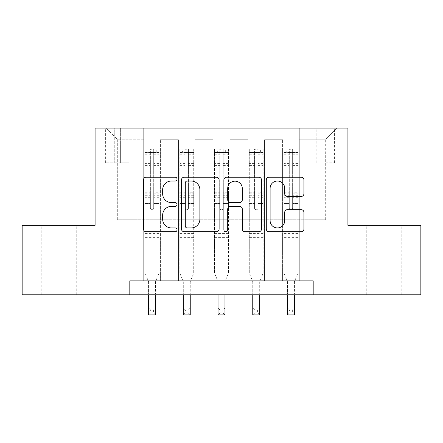 <?xml version="1.0" encoding="UTF-8"?>
<svg xmlns="http://www.w3.org/2000/svg" width="443" height="443" viewBox="0 0 443 443"><rect width="100%" height="100%" fill="white"/><g stroke="black" fill="none" stroke-linecap="round" stroke-linejoin="round"><path stroke-width="0.33" stroke-dasharray="2.21 1.66" d="M177.045 179.122A1.91 1.91 0 0 0 175.14 177.211L146.162 177.211A2.724 2.724 0 0 0 143.432 179.936L143.432 229.025A2.724 2.724 0 0 0 146.162 231.755L175.14 231.755A1.91 1.91 0 0 0 177.045 229.845A1.91 1.91 0 0 0 175.14 227.935L171.386 227.935A8.727 8.727 0 0 1 162.659 219.207L162.659 215.121A8.727 8.727 0 0 1 171.386 206.394L175.14 206.394A1.91 1.91 0 0 0 177.045 204.483A1.91 1.91 0 0 0 175.14 202.573L171.386 202.573A8.727 8.727 0 0 1 162.659 193.846L162.659 189.754A8.727 8.727 0 0 1 171.386 181.026L175.14 181.026A1.91 1.91 0 0 0 177.045 179.122M384.037 225.321L366.256 225.321L384.037 225.321M384.037 294.778L366.256 294.778L384.037 294.778M58.963 225.321L41.182 225.321L58.963 225.321M58.963 294.778L41.182 294.778L58.963 294.778M325.688 128.077L334.581 128.077L325.688 128.077M325.688 162.808L334.581 162.808L325.688 162.808M129.816 294.778L129.816 280.89L129.816 294.778L129.816 280.89L313.184 280.89L129.816 280.89L313.184 280.89L313.184 294.778L22.15 294.778L22.15 225.321L95.084 225.321L95.084 128.077L347.916 128.077L347.916 225.321L420.85 225.321L420.85 294.778L313.184 294.778L313.184 280.89L313.184 294.778M143.704 280.89L160.377 280.89L143.704 280.89L160.377 280.89L143.704 280.89L143.704 128.077L106.198 128.077L336.802 128.077L299.296 128.077L299.296 280.89L282.623 280.89L299.296 280.89L282.623 280.89L299.296 280.89L299.296 128.077L299.296 198.924L299.296 139.191L325.688 139.191L299.296 139.191L299.296 128.077L143.704 128.077L143.704 198.924L160.377 198.924L160.377 150.858L160.377 280.89L160.377 139.744L160.377 280.89L160.377 198.924L143.704 198.924L143.704 139.191L117.312 139.191L143.704 139.191L143.704 128.077L143.704 280.89M178.435 280.89L195.103 280.89L178.435 280.89L195.103 280.89L178.435 280.89L178.435 139.744L160.377 139.744L178.435 139.744L178.435 280.89L178.435 198.924L195.103 198.924L195.103 150.858L195.103 280.89L195.103 139.744L195.103 280.89L195.103 198.924L178.435 198.924L178.435 150.858L178.435 280.89M213.166 280.89L229.834 280.89L213.166 280.89L229.834 280.89L213.166 280.89L213.166 139.744L195.103 139.744L195.103 150.858L195.103 139.744L213.166 139.744L213.166 280.89L213.166 198.924L229.834 198.924L229.834 150.858L229.834 280.89L229.834 139.744L229.834 280.89L229.834 198.924L213.166 198.924L213.166 150.858L213.166 198.924L229.834 198.924L213.166 198.924L213.166 280.89M247.897 280.89L264.565 280.89L247.897 280.89L264.565 280.89L247.897 280.89L247.897 139.744L229.834 139.744L229.834 150.858L229.834 139.744L247.897 139.744L247.897 280.89L247.897 198.924L264.565 198.924L264.565 150.858L264.565 280.89L264.565 139.744L264.565 280.89L264.565 198.924L247.897 198.924L247.897 150.858L247.897 198.924L264.565 198.924L247.897 198.924L247.897 280.89M114.255 128.077L105.639 128.077L114.255 128.077L114.255 162.808L105.639 162.808L120.369 162.808L114.255 162.808L114.255 128.077M120.369 128.077L128.979 128.077L120.369 128.077L120.369 162.808L128.979 162.808L120.369 162.808L120.369 128.077M117.312 219.761L117.312 139.191L106.198 128.077L117.312 139.191L117.312 219.761L325.688 219.761L117.312 219.761M325.688 219.761L325.688 139.191L325.688 219.761M282.623 198.924L299.296 198.924L299.296 280.89L299.296 198.924L282.623 198.924L282.623 150.858L282.623 198.924L299.296 198.924L282.623 198.924L282.623 280.89L282.623 139.744L264.565 139.744L264.565 150.858L264.565 139.744L282.623 139.744L282.623 280.89L282.623 198.924M143.704 198.924L160.377 198.924L143.704 198.924M178.435 139.744L160.377 139.744L178.435 139.744L178.435 150.858L178.435 139.744M178.435 198.924L195.103 198.924L178.435 198.924M213.166 150.858L213.166 139.744L213.166 150.858L195.103 150.858L213.166 150.858M247.897 150.858L247.897 139.744L247.897 150.858L229.834 150.858L247.897 150.858M282.623 150.858L282.623 139.744L282.623 150.858L264.565 150.858L282.623 150.858M213.166 139.744L195.103 139.744L213.166 139.744M247.897 139.744L229.834 139.744L247.897 139.744M282.623 139.744L264.565 139.744L282.623 139.744M336.802 128.077L325.688 139.191L336.802 128.077M219.113 229.025L219.113 179.936A2.724 2.724 0 0 0 216.389 177.211L184.205 177.211A2.724 2.724 0 0 0 181.48 179.936L181.48 229.025A2.724 2.724 0 0 0 184.205 231.755L216.389 231.755A2.724 2.724 0 0 0 219.113 229.025M187.206 181.026A1.91 1.91 0 0 0 185.296 182.937L185.296 226.03A1.91 1.91 0 0 0 187.206 227.935L191.16 227.935A8.727 8.727 0 0 0 199.887 219.207L199.887 189.754A8.727 8.727 0 0 0 191.16 181.026L187.206 181.026M226.611 177.211L258.795 177.211A2.724 2.724 0 0 1 261.52 179.936L261.52 229.025A2.724 2.724 0 0 1 258.795 231.755L245.023 231.755A2.724 2.724 0 0 1 242.293 229.025L242.293 209.118A2.724 2.724 0 0 0 239.569 206.394L230.432 206.394A2.724 2.724 0 0 0 227.702 209.118L227.702 229.845A1.91 1.91 0 0 1 225.797 231.755A1.91 1.91 0 0 1 223.887 229.845L223.887 179.936A2.724 2.724 0 0 1 226.611 177.211M242.293 188.458A7.293 7.293 0 0 0 235 181.165A7.293 7.293 0 0 0 227.702 188.458L227.702 199.848A2.724 2.724 0 0 0 230.432 202.573L239.569 202.573A2.724 2.724 0 0 0 242.293 199.848L242.293 188.458M287.429 196.437L301.201 196.437A2.724 2.724 0 0 0 303.931 193.707L303.931 179.936A2.724 2.724 0 0 0 301.201 177.211L269.023 177.211A2.724 2.724 0 0 0 266.293 179.936L266.293 229.025A2.724 2.724 0 0 0 269.023 231.755L301.201 231.755A2.724 2.724 0 0 0 303.931 229.025L303.931 212.391A2.724 2.724 0 0 0 301.201 209.666L287.429 209.666A2.724 2.724 0 0 0 284.705 212.391L284.705 220.642A7.293 7.293 0 0 1 277.407 227.935A7.293 7.293 0 0 1 270.114 220.642L270.114 188.325A7.293 7.293 0 0 1 277.407 181.026A7.293 7.293 0 0 1 284.705 188.325L284.705 193.707A2.724 2.724 0 0 0 287.429 196.437M150.371 208.094A1.667 1.667 0 0 0 152.038 209.76A1.667 1.667 0 0 1 150.371 208.094L150.371 203.592L150.371 208.094M158.915 148.914L156.207 148.914L156.207 152.525L158.987 152.53L158.987 148.914L145.094 148.914L145.094 273.109L145.094 203.592L150.371 203.592L150.371 195.723L145.094 195.723M145.094 148.914L145.094 203.592L150.371 203.592L150.371 153.256C151.484 152.287 152.591 152.287 153.704 153.256L153.704 192.245L158.987 192.245L158.987 273.109L155.515 281.704L155.515 294.086L155.515 281.704L158.987 273.109L158.987 203.592L153.704 203.592L153.704 208.094A1.667 1.667 0 0 1 152.038 209.76A1.667 1.667 0 0 0 153.704 208.094L153.704 192.245M158.987 152.53L158.987 192.245M158.987 148.914L158.987 203.592L153.704 203.592L153.704 149.258L150.371 149.258L150.371 195.723M156.207 148.914L145.166 148.914M156.207 152.525L147.873 152.525L147.873 148.914M145.094 152.53L158.915 152.525M145.166 152.525L147.873 152.525M148.566 281.704L148.566 294.086L148.566 281.704L145.094 273.109L148.566 281.704M158.987 239.214L145.094 239.214M148.566 294.778L148.566 307.979L155.515 307.979L148.566 307.979L148.566 314.923L155.515 314.923L155.515 307.979L153.428 310.061L153.428 312.841L150.653 312.841L150.653 310.061L153.428 310.061M155.515 294.778L155.515 307.979M155.515 314.923L153.428 312.841M150.653 312.841L148.566 314.923M150.653 310.061L148.566 307.979M150.371 153.256L150.371 149.258M153.704 153.256L153.704 149.258M185.102 208.094A1.667 1.667 0 0 0 186.769 209.76A1.667 1.667 0 0 1 185.102 208.094L185.102 203.592L185.102 208.094M193.646 148.914L190.939 148.914L190.939 152.525L193.718 152.53L193.718 148.914L179.825 148.914L179.825 273.109L179.825 203.592L185.102 203.592L185.102 195.723L179.825 195.723M179.825 148.914L179.825 203.592L185.102 203.592L185.102 153.256C186.21 152.287 187.323 152.287 188.436 153.256L188.436 192.245L193.718 192.245L193.718 273.109L190.241 281.704L190.241 294.086L190.241 281.704L193.718 273.109L193.718 203.592L188.436 203.592L188.436 208.094A1.667 1.667 0 0 1 186.769 209.76A1.667 1.667 0 0 0 188.436 208.094L188.436 192.245M193.718 152.53L193.718 192.245M193.718 148.914L193.718 203.592L188.436 203.592L188.436 149.258L185.102 149.258L185.102 195.723M190.939 148.914L179.891 148.914M190.939 152.525L182.605 152.525L182.605 148.914M179.825 152.53L193.646 152.525M179.891 152.525L182.605 152.525M183.297 281.704L183.297 294.086L183.297 281.704L179.825 273.109L183.297 281.704M193.718 239.214L179.825 239.214M183.297 294.778L183.297 307.979L190.241 307.979L183.297 307.979L183.297 314.923L190.241 314.923L190.241 307.979L188.159 310.061L188.159 312.841L185.379 312.841L185.379 310.061L188.159 310.061M190.241 294.778L190.241 307.979M190.241 314.923L188.159 312.841M185.379 312.841L183.297 314.923M185.379 310.061L183.297 307.979M185.102 153.256L185.102 149.258M188.436 153.256L188.436 149.258M219.833 208.094A1.667 1.667 0 0 0 221.5 209.76A1.667 1.667 0 0 1 219.833 208.094L219.833 203.592L219.833 208.094M228.378 148.914L225.67 148.914L225.67 152.525L228.444 152.53L228.444 148.914L214.556 148.914L214.556 273.109L214.556 203.592L219.833 203.592L219.833 195.723L214.556 195.723M214.556 148.914L214.556 203.592L219.833 203.592L219.833 153.256C220.941 152.287 222.054 152.287 223.167 153.256L223.167 192.245L228.444 192.245L228.444 273.109L224.972 281.704L224.972 294.086L224.972 281.704L228.444 273.109L228.444 203.592L223.167 203.592L223.167 208.094A1.667 1.667 0 0 1 221.5 209.76A1.667 1.667 0 0 0 223.167 208.094L223.167 192.245M228.444 152.53L228.444 192.245M228.444 148.914L228.444 203.592L223.167 203.592L223.167 149.258L219.833 149.258L219.833 195.723M225.67 148.914L214.622 148.914M225.67 152.525L217.33 152.525L217.33 148.914M214.556 152.53L228.378 152.525M214.622 152.525L217.33 152.525M218.028 281.704L218.028 294.086L218.028 281.704L214.556 273.109L218.028 281.704M228.444 239.214L214.556 239.214M218.028 294.778L218.028 307.979L224.972 307.979L218.028 307.979L218.028 314.923L224.972 314.923L224.972 307.979L222.89 310.061L222.89 312.841L220.11 312.841L220.11 310.061L222.89 310.061M224.972 294.778L224.972 307.979M224.972 314.923L222.89 312.841M220.11 312.841L218.028 314.923M220.11 310.061L218.028 307.979M219.833 153.256L219.833 149.258M223.167 153.256L223.167 149.258M254.564 208.094A1.667 1.667 0 0 0 256.231 209.76A1.667 1.667 0 0 1 254.564 208.094L254.564 203.592L254.564 208.094M263.109 148.914L260.395 148.914L260.395 152.525L263.175 152.53L263.175 148.914L249.282 148.914L249.282 273.109L249.282 203.592L254.564 203.592L254.564 195.723L249.282 195.723M249.282 148.914L249.282 203.592L254.564 203.592L254.564 153.256C255.672 152.287 256.785 152.287 257.898 153.256L257.898 192.245L263.175 192.245L263.175 273.109L259.703 281.704L259.703 294.086L259.703 281.704L263.175 273.109L263.175 203.592L257.898 203.592L257.898 208.094A1.667 1.667 0 0 1 256.231 209.76A1.667 1.667 0 0 0 257.898 208.094L257.898 192.245M263.175 152.53L263.175 192.245M263.175 148.914L263.175 203.592L257.898 203.592L257.898 149.258L254.564 149.258L254.564 195.723M260.395 148.914L249.354 148.914M260.395 152.525L252.061 152.525L252.061 148.914M249.282 152.53L263.109 152.525M249.354 152.525L252.061 152.525M252.759 281.704L252.759 294.086L252.759 281.704L249.282 273.109L252.759 281.704M263.175 239.214L249.282 239.214M252.759 294.778L252.759 307.979L259.703 307.979L252.759 307.979L252.759 314.923L259.703 314.923L259.703 307.979L257.621 310.061L257.621 312.841L254.841 312.841L254.841 310.061L257.621 310.061M259.703 294.778L259.703 307.979M259.703 314.923L257.621 312.841M254.841 312.841L252.759 314.923M254.841 310.061L252.759 307.979M254.564 153.256L254.564 149.258M257.898 153.256L257.898 149.258M289.296 208.094A1.667 1.667 0 0 0 290.962 209.76A1.667 1.667 0 0 1 289.296 208.094L289.296 203.592L289.296 208.094M297.834 148.914L295.127 148.914L295.127 152.525L297.906 152.53L297.906 148.914L284.013 148.914L284.013 273.109L284.013 203.592L289.296 203.592L289.296 195.723L284.013 195.723M284.013 148.914L284.013 203.592L289.296 203.592L289.296 153.256C290.403 152.287 291.511 152.287 292.629 153.256L292.629 192.245L297.906 192.245L297.906 273.109L294.434 281.704L294.434 294.086L294.434 281.704L297.906 273.109L297.906 203.592L292.629 203.592L292.629 208.094A1.667 1.667 0 0 1 290.962 209.76A1.667 1.667 0 0 0 292.629 208.094L292.629 192.245M297.906 152.53L297.906 192.245M297.906 148.914L297.906 203.592L292.629 203.592L292.629 149.258L289.296 149.258L289.296 195.723M295.127 148.914L284.085 148.914M295.127 152.525L286.793 152.525L286.793 148.914M284.013 152.53L297.834 152.525M284.085 152.525L286.793 152.525M287.485 281.704L287.485 294.086L287.485 281.704L284.013 273.109L287.485 281.704M297.906 239.214L284.013 239.214M287.485 294.778L287.485 307.979L294.434 307.979L287.485 307.979L287.485 314.923L294.434 314.923L294.434 307.979L292.347 310.061L292.347 312.841L289.572 312.841L289.572 310.061L292.347 310.061M294.434 294.778L294.434 307.979M294.434 314.923L292.347 312.841M289.572 312.841L287.485 314.923M289.572 310.061L287.485 307.979M289.296 153.256L289.296 149.258M292.629 153.256L292.629 149.258M178.435 150.858L160.377 150.858L178.435 150.858M150.371 163.589L145.094 163.589M145.094 165.571L150.371 165.571M145.094 192.245L150.371 192.245M158.987 233.378L145.094 233.378M148.566 294.086L155.515 294.086L148.566 294.086M150.371 197.301L145.094 197.301M158.987 197.301L153.704 197.301M145.094 193.818L150.371 193.818M153.704 193.818L158.987 193.818M158.987 195.723L153.704 195.723M158.987 163.589L153.704 163.589M153.704 165.571L158.987 165.571M150.371 152.237L145.094 152.237M145.094 154.219L150.371 154.219M158.987 152.237L153.704 152.237M153.704 154.219L158.987 154.219M158.987 237.647L145.094 237.647M185.102 163.589L179.825 163.589M179.825 165.571L185.102 165.571M179.825 192.245L185.102 192.245M193.718 233.378L179.825 233.378M183.297 294.086L190.241 294.086L183.297 294.086M185.102 197.301L179.825 197.301M193.718 197.301L188.436 197.301M179.825 193.818L185.102 193.818M188.436 193.818L193.718 193.818M193.718 195.723L188.436 195.723M193.718 163.589L188.436 163.589M188.436 165.571L193.718 165.571M185.102 152.237L179.825 152.237M179.825 154.219L185.102 154.219M193.718 152.237L188.436 152.237M188.436 154.219L193.718 154.219M193.718 237.647L179.825 237.647M219.833 163.589L214.556 163.589M214.556 165.571L219.833 165.571M214.556 192.245L219.833 192.245M228.444 233.378L214.556 233.378M218.028 294.086L224.972 294.086L218.028 294.086M219.833 197.301L214.556 197.301M228.444 197.301L223.167 197.301M214.556 193.818L219.833 193.818M223.167 193.818L228.444 193.818M228.444 195.723L223.167 195.723M228.444 163.589L223.167 163.589M223.167 165.571L228.444 165.571M219.833 152.237L214.556 152.237M214.556 154.219L219.833 154.219M228.444 152.237L223.167 152.237M223.167 154.219L228.444 154.219M228.444 237.647L214.556 237.647M254.564 163.589L249.282 163.589M249.282 165.571L254.564 165.571M249.282 192.245L254.564 192.245M263.175 233.378L249.282 233.378M252.759 294.086L259.703 294.086L252.759 294.086M254.564 197.301L249.282 197.301M263.175 197.301L257.898 197.301M249.282 193.818L254.564 193.818M257.898 193.818L263.175 193.818M263.175 195.723L257.898 195.723M263.175 163.589L257.898 163.589M257.898 165.571L263.175 165.571M254.564 152.237L249.282 152.237M249.282 154.219L254.564 154.219M263.175 152.237L257.898 152.237M257.898 154.219L263.175 154.219M263.175 237.647L249.282 237.647M289.296 163.589L284.013 163.589M284.013 165.571L289.296 165.571M284.013 192.245L289.296 192.245M297.906 233.378L284.013 233.378M287.485 294.086L294.434 294.086L287.485 294.086M289.296 197.301L284.013 197.301M297.906 197.301L292.629 197.301M284.013 193.818L289.296 193.818M292.629 193.818L297.906 193.818M297.906 195.723L292.629 195.723M297.906 163.589L292.629 163.589M292.629 165.571L297.906 165.571M289.296 152.237L284.013 152.237M284.013 154.219L289.296 154.219M297.906 152.237L292.629 152.237M292.629 154.219L297.906 154.219M297.906 237.647L284.013 237.647M366.256 294.778L366.256 225.321M41.182 294.778L41.182 225.321M316.8 162.808L316.8 128.077M105.639 162.808L105.639 128.077M128.979 162.808L128.979 128.077M334.581 162.808L334.581 128.077M76.744 294.778L76.744 225.321M401.818 294.778L401.818 225.321"/><path stroke-width="0.66" d="M177.045 179.122A1.91 1.91 0 0 0 175.14 177.211L146.162 177.211A2.724 2.724 0 0 0 143.432 179.936L143.432 229.025A2.724 2.724 0 0 0 146.162 231.755L175.14 231.755A1.91 1.91 0 0 0 177.045 229.845A1.91 1.91 0 0 0 175.14 227.935L171.386 227.935A8.727 8.727 0 0 1 162.659 219.207L162.659 215.121A8.727 8.727 0 0 1 171.386 206.394L175.14 206.394A1.91 1.91 0 0 0 177.045 204.483A1.91 1.91 0 0 0 175.14 202.573L171.386 202.573A8.727 8.727 0 0 1 162.659 193.846L162.659 189.754A8.727 8.727 0 0 1 171.386 181.026L175.14 181.026A1.91 1.91 0 0 0 177.045 179.122M301.201 196.437A2.724 2.724 0 0 0 303.931 193.707L303.931 179.936A2.724 2.724 0 0 0 301.201 177.211L269.023 177.211A2.724 2.724 0 0 0 266.293 179.936L266.293 229.025A2.724 2.724 0 0 0 269.023 231.755L301.201 231.755A2.724 2.724 0 0 0 303.931 229.025L303.931 212.391A2.724 2.724 0 0 0 301.201 209.666L287.429 209.666A2.724 2.724 0 0 0 284.705 212.391L284.705 220.642A7.293 7.293 0 0 1 277.407 227.935A7.293 7.293 0 0 1 270.114 220.642L270.114 188.325A7.293 7.293 0 0 1 277.407 181.026A7.293 7.293 0 0 1 284.705 188.325L284.705 193.707A2.724 2.724 0 0 0 287.429 196.437L301.201 196.437M129.816 294.778L22.15 294.778L22.15 225.321L95.084 225.321L95.084 128.077L347.916 128.077L347.916 225.321L420.85 225.321L420.85 294.778L313.184 294.778L313.184 280.89L129.816 280.89L129.816 294.778L313.184 294.778M219.113 179.936A2.724 2.724 0 0 0 216.389 177.211L184.205 177.211A2.724 2.724 0 0 0 181.48 179.936L181.48 229.025A2.724 2.724 0 0 0 184.205 231.755L216.389 231.755A2.724 2.724 0 0 0 219.113 229.025L219.113 179.936M226.611 177.211L258.795 177.211A2.724 2.724 0 0 1 261.52 179.936L261.52 229.025A2.724 2.724 0 0 1 258.795 231.755L245.023 231.755A2.724 2.724 0 0 1 242.293 229.025L242.293 209.118A2.724 2.724 0 0 0 239.569 206.394L230.432 206.394A2.724 2.724 0 0 0 227.702 209.118L227.702 229.845A1.91 1.91 0 0 1 225.797 231.755A1.91 1.91 0 0 1 223.887 229.845L223.887 179.936A2.724 2.724 0 0 1 226.611 177.211M187.206 181.026A1.91 1.91 0 0 0 185.296 182.937L185.296 226.03A1.91 1.91 0 0 0 187.206 227.935L191.16 227.935A8.727 8.727 0 0 0 199.887 219.207L199.887 189.754A8.727 8.727 0 0 0 191.16 181.026L187.206 181.026M242.293 188.458A7.293 7.293 0 0 0 235 181.165A7.293 7.293 0 0 0 227.702 188.458L227.702 199.848A2.724 2.724 0 0 0 230.432 202.573L239.569 202.573A2.724 2.724 0 0 0 242.293 199.848L242.293 188.458M148.566 294.778L148.566 314.923L155.515 314.923L155.515 294.778M183.297 294.778L183.297 314.923L190.241 314.923L190.241 294.778M218.028 294.778L218.028 314.923L224.972 314.923L224.972 294.778M252.759 294.778L252.759 314.923L259.703 314.923L259.703 294.778M287.485 294.778L287.485 314.923L294.434 314.923L294.434 294.778"/></g></svg>
